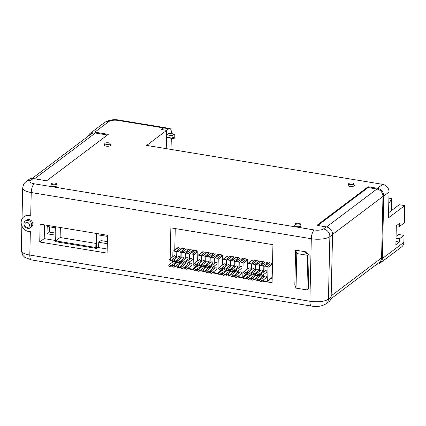 <?xml version="1.0" encoding="UTF-8"?>
<svg xmlns="http://www.w3.org/2000/svg" width="426" height="426" viewBox="0 0 426 426"><rect width="100%" height="100%" fill="white"/><g stroke="black" fill="none" stroke-linecap="round" stroke-linejoin="round"><path stroke-width="0.64" d="M173.739 138.679L174.745 137.917L174.804 135.26A1.693 0.623 99.4 0 0 174.41 134.094L169.228 133.237A1.693 0.623 99.4 0 0 168.989 133.311L166.971 134.834L166.917 137.231L172.099 138.083L173.441 137.071A0.847 0.309 -80.6 0 1 173.563 137.034A0.847 0.309 -80.6 0 1 173.76 137.614L173.739 138.679L168.552 137.822L168.563 137.497M166.236 148.637L166.651 130.367L168.76 128.78L163.579 127.922A7.061 2.593 -80.6 0 1 164.574 127.608L169.756 128.466A7.061 2.593 99.4 0 0 168.76 128.78M171.044 149.43L171.3 138.274M171.406 133.599L171.412 133.317A7.061 2.593 99.4 0 0 169.756 128.466M161.47 129.531L166.651 130.367M163.579 127.922L161.47 129.509M174.41 134.094A1.693 0.623 99.4 0 0 174.17 134.169L172.152 135.686L166.971 134.834M172.152 135.686L172.099 138.083M261.01 274.365A0.99 0.857 -127 0 0 260.973 276.229A0.99 0.857 -127 0 0 261.01 274.365M261.585 276.085L266.564 272.336A0.99 0.857 -127 0 0 265.371 270.755L260.398 274.504M260.898 279.685A0.99 0.857 -127 0 0 260.856 281.549A0.99 0.857 -127 0 0 260.898 279.685M261.473 281.405L266.447 277.656A0.99 0.857 -127 0 0 265.26 276.08L260.281 279.829M256.867 273.678A0.99 0.857 -127 0 0 256.825 275.542A0.99 0.857 -127 0 0 256.867 273.678M257.442 275.404L262.416 271.65A0.99 0.857 -127 0 0 261.229 270.073L256.25 273.822M256.75 279.003A0.99 0.857 -127 0 0 256.708 280.862A0.99 0.857 -127 0 0 256.75 279.003M252.725 272.997A0.99 0.857 -127 0 0 252.682 274.861A0.99 0.857 -127 0 0 252.725 272.997M253.294 274.717L258.273 270.968A0.99 0.857 -127 0 0 257.08 269.392L252.107 273.141M252.607 278.316A0.99 0.857 -127 0 0 252.565 280.18A0.99 0.857 -127 0 0 252.607 278.316M248.576 272.315A0.99 0.857 -127 0 0 248.534 274.174A0.99 0.857 -127 0 0 248.576 272.315M249.151 274.035L254.125 270.286A0.99 0.857 -127 0 0 252.938 268.705L247.959 272.454M248.459 277.635A0.99 0.857 -127 0 0 248.417 279.499A0.99 0.857 -127 0 0 248.459 277.635M244.433 271.628A0.99 0.857 -127 0 0 244.391 273.492A0.99 0.857 -127 0 0 244.433 271.628M245.003 273.348L249.982 269.599A0.99 0.857 -127 0 0 248.789 268.023L243.816 271.772M244.316 276.953A0.99 0.857 -127 0 0 244.274 278.812A0.99 0.857 -127 0 0 244.316 276.953M236.142 270.265A0.99 0.857 -127 0 0 236.1 272.123A0.99 0.857 -127 0 0 236.142 270.265M236.712 271.985L241.691 268.236A0.99 0.857 -127 0 0 240.498 266.655L235.525 270.404M236.025 275.585A0.99 0.857 -127 0 0 235.983 277.448A0.99 0.857 -127 0 0 236.025 275.585M236.6 277.305L241.574 273.556A0.99 0.857 -127 0 0 240.386 271.98L235.408 275.728M231.994 269.578A0.99 0.857 -127 0 0 231.952 271.442A0.99 0.857 -127 0 0 231.994 269.578M232.569 271.298L237.543 267.549A0.99 0.857 -127 0 0 236.355 265.973L231.377 269.722M231.882 274.903A0.99 0.857 -127 0 0 231.84 276.762A0.99 0.857 -127 0 0 231.882 274.903M227.851 268.897A0.99 0.857 -127 0 0 227.809 270.76A0.99 0.857 -127 0 0 227.851 268.897M228.421 270.616L233.4 266.868A0.99 0.857 -127 0 0 232.207 265.286L227.234 269.035M227.734 274.216A0.99 0.857 -127 0 0 227.692 276.08A0.99 0.857 -127 0 0 227.734 274.216M223.703 268.21A0.99 0.857 -127 0 0 223.661 270.073A0.99 0.857 -127 0 0 223.703 268.21M224.278 269.935L229.252 266.186A0.99 0.857 -127 0 0 228.064 264.605L223.091 268.353M223.591 273.535A0.99 0.857 -127 0 0 223.549 275.398A0.99 0.857 -127 0 0 223.591 273.535M219.56 267.528A0.99 0.857 -127 0 0 219.518 269.392A0.99 0.857 -127 0 0 219.56 267.528M220.13 269.248L225.109 265.499A0.99 0.857 -127 0 0 223.922 263.923L218.943 267.672M219.443 272.848A0.99 0.857 -127 0 0 219.401 274.711A0.99 0.857 -127 0 0 219.443 272.848M211.269 266.159A0.99 0.857 -127 0 0 211.227 268.023A0.99 0.857 -127 0 0 211.269 266.159M211.839 267.879L216.818 264.131A0.99 0.857 -127 0 0 215.631 262.554L210.652 266.303M211.152 271.484A0.99 0.857 -127 0 0 211.11 273.343A0.99 0.857 -127 0 0 211.152 271.484M211.727 273.204L216.701 269.456A0.99 0.857 -127 0 0 215.513 267.874L210.535 271.623M207.121 265.478A0.99 0.857 -127 0 0 207.079 267.342A0.99 0.857 -127 0 0 207.121 265.478M207.696 267.198L212.67 263.449A0.99 0.857 -127 0 0 211.482 261.873L206.509 265.622M207.009 270.798A0.99 0.857 -127 0 0 206.967 272.661A0.99 0.857 -127 0 0 207.009 270.798M202.978 264.796A0.99 0.857 -127 0 0 202.936 266.655A0.99 0.857 -127 0 0 202.978 264.796M203.548 266.516L208.527 262.767A0.99 0.857 -127 0 0 207.34 261.186L202.361 264.935M202.861 270.116A0.99 0.857 -127 0 0 202.819 271.98A0.99 0.857 -127 0 0 202.861 270.116M198.83 264.109A0.99 0.857 -127 0 0 198.788 265.973A0.99 0.857 -127 0 0 198.83 264.109M199.405 265.829L204.379 262.081A0.99 0.857 -127 0 0 203.191 260.504L198.218 264.253M198.718 269.434A0.99 0.857 -127 0 0 198.676 271.293A0.99 0.857 -127 0 0 198.718 269.434M194.687 263.428A0.99 0.857 -127 0 0 194.645 265.291A0.99 0.857 -127 0 0 194.687 263.428M195.262 265.148L200.236 261.399A0.99 0.857 -127 0 0 199.048 259.817L194.07 263.572M194.57 268.747A0.99 0.857 -127 0 0 194.528 270.611A0.99 0.857 -127 0 0 194.57 268.747M186.396 262.059A0.99 0.857 -127 0 0 186.354 263.923A0.99 0.857 -127 0 0 186.396 262.059M186.971 263.779L191.945 260.03A0.99 0.857 -127 0 0 190.757 258.454L185.779 262.203M186.279 267.379A0.99 0.857 -127 0 0 186.237 269.243A0.99 0.857 -127 0 0 186.279 267.379M186.854 269.104L191.828 265.35A0.99 0.857 -127 0 0 190.64 263.774L185.667 267.523M182.248 261.378A0.99 0.857 -127 0 0 182.206 263.236A0.99 0.857 -127 0 0 182.248 261.378M182.823 263.098L187.802 259.349A0.99 0.857 -127 0 0 186.609 257.767L181.636 261.516M182.136 266.697A0.99 0.857 -127 0 0 182.094 268.561A0.99 0.857 -127 0 0 182.136 266.697M178.105 260.691A0.99 0.857 -127 0 0 178.063 262.554A0.99 0.857 -127 0 0 178.105 260.691M178.68 262.411L183.654 258.662A0.99 0.857 -127 0 0 182.466 257.086L177.488 260.834M177.988 266.016A0.99 0.857 -127 0 0 177.946 267.874A0.99 0.857 -127 0 0 177.988 266.016M173.957 260.009A0.99 0.857 -127 0 0 173.915 261.873A0.99 0.857 -127 0 0 173.957 260.009M174.532 261.729L179.511 257.98A0.99 0.857 -127 0 0 178.318 256.404L173.345 260.153M173.845 265.329A0.99 0.857 -127 0 0 173.803 267.193A0.99 0.857 -127 0 0 173.845 265.329M169.814 259.327A0.99 0.857 -127 0 0 169.772 261.186A0.99 0.857 -127 0 0 169.814 259.327M170.389 261.047L175.363 257.299A0.99 0.857 -127 0 0 174.175 255.717L169.197 259.466M169.697 264.647A0.99 0.857 -127 0 0 169.655 266.511A0.99 0.857 -127 0 0 169.697 264.647M348.862 183.43A2.652 0.889 1.3 0 0 348.66 183.686A2.652 0.889 1.3 0 0 350.625 184.676A2.652 0.889 1.3 0 0 353.729 184.234A2.652 0.889 1.3 0 0 353.937 183.808A2.652 0.889 1.3 0 0 351.722 182.962A2.652 0.889 1.3 0 0 348.862 183.43M348.66 183.686L348.17 185.257A3.104 1.038 1.3 0 0 350.476 186.418A3.104 1.038 1.3 0 0 354.112 185.896A3.104 1.038 1.3 0 0 354.352 185.401L353.937 183.808M295.404 223.709A2.652 0.889 1.3 0 0 295.202 223.964A2.652 0.889 1.3 0 0 297.167 224.955A2.652 0.889 1.3 0 0 300.271 224.507A2.652 0.889 1.3 0 0 300.479 224.081A2.652 0.889 1.3 0 0 298.259 223.24A2.652 0.889 1.3 0 0 295.404 223.709M295.202 223.964L294.712 225.535A3.104 1.038 1.3 0 0 297.018 226.691A3.104 1.038 1.3 0 0 300.649 226.174A3.104 1.038 1.3 0 0 300.894 225.673L300.479 224.081M105.062 143.227A2.652 0.889 1.3 0 0 104.86 143.482A2.652 0.889 1.3 0 0 106.825 144.473A2.652 0.889 1.3 0 0 109.929 144.031A2.652 0.889 1.3 0 0 110.137 143.605A2.652 0.889 1.3 0 0 107.916 142.758A2.652 0.889 1.3 0 0 105.062 143.227M104.86 143.482L104.37 145.053A3.104 1.038 1.3 0 0 106.676 146.214A3.104 1.038 1.3 0 0 110.307 145.692A3.104 1.038 1.3 0 0 110.552 145.197L110.137 143.605M51.599 183.505A2.652 0.889 1.3 0 0 51.397 183.76A2.652 0.889 1.3 0 0 53.367 184.751A2.652 0.889 1.3 0 0 56.466 184.304A2.652 0.889 1.3 0 0 56.674 183.878A2.652 0.889 1.3 0 0 54.459 183.036A2.652 0.889 1.3 0 0 51.599 183.505M51.397 183.76L50.912 185.331A3.104 1.038 1.3 0 0 53.213 186.492A3.104 1.038 1.3 0 0 56.85 185.97A3.104 1.038 1.3 0 0 57.095 185.47L56.674 183.878M29.16 215.535A8.499 7.375 -127 0 0 23.861 216.754A8.499 7.375 -127 0 0 21.635 225.232A8.499 7.375 -127 0 0 28.798 231.552A8.499 7.375 -127 0 0 30.342 231.648L29.809 255.052L309.883 301.241L311.305 238.725L31.231 192.536L30.699 215.945A8.499 7.375 -127 0 0 29.16 215.535M30.699 215.945L29.197 215.503L24.692 216.126L23.861 216.754M27.227 222.494A2.54 2.205 -127 0 0 24.841 224.507A2.54 2.205 -127 0 0 27.12 227.287A2.54 2.205 -127 0 0 29.506 225.274A2.54 2.205 -127 0 0 27.227 222.494M27.754 228.373A4.233 3.674 53 0 1 24.186 225.226A4.233 3.674 53 0 1 25.294 221.003A4.233 3.674 53 0 1 27.935 220.391A4.233 3.674 53 0 1 31.503 223.543A4.233 3.674 53 0 1 30.395 227.766A4.233 3.674 53 0 1 27.754 228.373M25.294 221.003L26.417 220.157A4.233 3.674 53 0 1 29.053 219.55A4.233 3.674 53 0 1 32.621 222.697A4.233 3.674 53 0 1 31.513 226.92L30.395 227.766M263.987 271.804L264.099 266.772A0.847 0.735 53 0 1 264.897 266.101L267.224 266.484A0.847 0.735 53 0 1 267.986 267.411L267.682 280.713A0.847 0.735 53 0 1 266.889 281.384L264.557 281A0.847 0.735 53 0 1 263.8 280.074L263.806 279.648M263.864 277.129L263.928 274.323M257.325 280.723L262.304 276.975A0.99 0.857 -127 0 0 262.294 275.553M263.545 279.845L263.54 280.031A0.847 0.735 53 0 1 262.741 280.702L262.469 280.654M259.839 271.117L259.956 266.09A0.847 0.735 53 0 1 260.749 265.419L263.082 265.803A0.847 0.735 53 0 1 263.843 266.729L263.721 272.001M263.662 274.52L263.598 277.326M260.036 280.154A0.847 0.735 53 0 1 259.652 279.387L259.663 278.961M259.722 276.447L259.785 273.636M253.182 280.036L258.156 276.288A0.99 0.857 -127 0 0 258.145 274.871M259.397 279.163L259.391 279.344A0.847 0.735 53 0 1 258.598 280.015L258.321 279.973M255.696 270.435L255.808 265.403A0.847 0.735 53 0 1 256.606 264.732L258.933 265.121A0.847 0.735 53 0 1 259.695 266.048L259.578 271.319M259.519 273.838L259.455 276.644M255.888 279.467A0.847 0.735 53 0 1 255.509 278.705L255.515 278.279M255.573 275.76L255.637 272.954M249.034 279.355L254.013 275.606A0.99 0.857 -127 0 0 254.002 274.184M255.254 278.476L255.249 278.663A0.847 0.735 53 0 1 254.455 279.334L254.178 279.286M251.548 269.754L251.665 264.722A0.847 0.735 53 0 1 252.458 264.051L254.791 264.434A0.847 0.735 53 0 1 255.552 265.361L255.43 270.632M255.371 273.151L255.307 275.963M251.745 278.785A0.847 0.735 53 0 1 251.361 278.024L251.372 277.598M251.431 275.079L251.494 272.267M244.891 278.673L249.865 274.924A0.99 0.857 -127 0 0 249.854 273.503M251.106 277.795L251.1 277.981A0.847 0.735 53 0 1 250.307 278.647L250.03 278.604M239.114 267.704L239.226 262.672A0.847 0.735 53 0 1 240.024 262.001L242.357 262.384A0.847 0.735 53 0 1 243.113 263.311L247.597 259.935L247.389 269.078L247.517 264.035A0.847 0.735 53 0 1 248.315 263.369L250.648 263.753A0.847 0.735 53 0 1 251.404 264.679L251.287 269.951M251.228 272.47L251.164 275.276M247.597 278.098A0.847 0.735 53 0 1 247.218 277.337L247.224 276.911M247.282 274.392L247.346 271.586M243.113 263.311L242.809 276.612A0.847 0.735 53 0 1 242.016 277.283L239.684 276.9A0.847 0.735 53 0 1 238.927 275.973L238.933 275.542M238.991 273.029L239.055 270.217M232.452 276.623L237.431 272.874A0.99 0.857 -127 0 0 237.42 271.453M238.672 275.744L238.666 275.931A0.847 0.735 53 0 1 237.873 276.596L237.596 276.554M234.966 267.017L235.083 261.985A0.847 0.735 53 0 1 235.876 261.319L238.209 261.702A0.847 0.735 53 0 1 238.97 262.629L238.848 267.901M238.789 270.419L238.725 273.226M235.163 276.048A0.847 0.735 53 0 1 234.779 275.287L234.79 274.861M234.848 272.342L234.912 269.536M228.309 275.936L233.283 272.187A0.99 0.857 -127 0 0 233.272 270.766M234.524 275.063L234.518 275.244A0.847 0.735 53 0 1 233.725 275.915L233.453 275.867M230.823 266.335L230.935 261.303A0.847 0.735 53 0 1 231.733 260.632L234.066 261.016A0.847 0.735 53 0 1 234.822 261.942L234.705 267.219M234.646 269.733L234.582 272.544M231.014 275.366A0.847 0.735 53 0 1 230.636 274.605L230.642 274.179M230.7 271.66L230.764 268.854M224.161 275.255L229.14 271.506A0.99 0.857 -127 0 0 229.129 270.084M230.381 274.376L230.375 274.562A0.847 0.735 53 0 1 229.582 275.233L229.305 275.185M226.675 265.648L226.792 260.621A0.847 0.735 53 0 1 227.585 259.951L229.918 260.334A0.847 0.735 53 0 1 230.679 261.26L230.557 266.532M230.498 269.051L230.439 271.857M226.872 274.685A0.847 0.735 53 0 1 226.488 273.918L226.499 273.492M226.557 270.979L226.621 268.167M220.018 274.573L224.992 270.819A0.99 0.857 -127 0 0 224.981 269.402M226.233 273.694L226.233 273.875A0.847 0.735 53 0 1 225.434 274.546L225.162 274.504M222.532 264.967L222.644 259.935A0.847 0.735 53 0 1 223.442 259.264L225.775 259.652A0.847 0.735 53 0 1 226.531 260.579L226.414 265.851M226.355 268.369L226.291 271.176M222.723 273.998A0.847 0.735 53 0 1 222.345 273.236L222.356 272.81M222.409 270.292L222.473 267.485M214.241 263.598L214.353 258.566A0.847 0.735 53 0 1 215.151 257.9L217.484 258.284A0.847 0.735 53 0 1 218.24 259.21L217.942 272.512A0.847 0.735 53 0 1 217.143 273.183L214.81 272.794A0.847 0.735 53 0 1 214.054 271.868L214.065 271.442M214.118 268.923L214.182 266.117M207.579 272.518L212.558 268.769A0.99 0.857 -127 0 0 212.547 267.352M213.799 271.644L213.793 271.825A0.847 0.735 53 0 1 213 272.496L212.723 272.454M210.098 262.917L210.21 257.884A0.847 0.735 53 0 1 211.003 257.213L213.335 257.602A0.847 0.735 53 0 1 214.097 258.523L213.974 263.8M213.921 266.319L213.857 269.125M210.29 271.948A0.847 0.735 53 0 1 209.906 271.186L209.917 270.76M209.975 268.242L210.039 265.435M203.436 271.836L208.41 268.087A0.99 0.857 -127 0 0 208.405 266.665M209.651 270.957L209.651 271.144A0.847 0.735 53 0 1 208.852 271.815L208.58 271.767M205.95 262.235L206.062 257.203A0.847 0.735 53 0 1 206.86 256.532L209.193 256.915A0.847 0.735 53 0 1 209.949 257.842L209.832 263.114M209.773 265.632L209.709 268.439M206.147 271.266A0.847 0.735 53 0 1 205.763 270.505L205.774 270.073M205.827 267.56L205.891 264.748M199.288 271.154L204.267 267.406A0.99 0.857 -127 0 0 204.256 265.984M205.508 270.276L205.502 270.462A0.847 0.735 53 0 1 204.709 271.128L204.432 271.085M201.807 261.548L201.919 256.516A0.847 0.735 53 0 1 202.712 255.85L205.044 256.234A0.847 0.735 53 0 1 205.806 257.16L205.683 262.432M205.63 264.951L205.566 267.757M201.999 270.579A0.847 0.735 53 0 1 201.615 269.818L201.626 269.392M201.684 266.873L201.748 264.067M195.145 270.467L200.119 266.719A0.99 0.857 -127 0 0 200.113 265.297M201.36 269.594L201.36 269.775A0.847 0.735 53 0 1 200.561 270.446L200.289 270.404M197.659 260.866L197.776 255.834A0.847 0.735 53 0 1 198.569 255.163L200.902 255.547A0.847 0.735 53 0 1 201.658 256.473L201.541 261.75M201.482 264.264L201.418 267.075M197.856 269.898A0.847 0.735 53 0 1 197.472 269.136L197.483 268.71M197.536 266.191L197.6 263.385M189.368 259.498L189.485 254.466A0.847 0.735 53 0 1 190.278 253.795L192.611 254.184A0.847 0.735 53 0 1 193.367 255.11L193.069 268.407A0.847 0.735 53 0 1 192.27 269.078L189.937 268.694A0.847 0.735 53 0 1 189.181 267.768L189.192 267.342M189.245 264.823L189.309 262.017M182.706 268.417L187.685 264.668A0.99 0.857 -127 0 0 187.674 263.247M188.926 267.539L188.92 267.725A0.847 0.735 53 0 1 188.127 268.396L187.85 268.348M185.225 258.816L185.337 253.784A0.847 0.735 53 0 1 186.13 253.113L188.462 253.497A0.847 0.735 53 0 1 189.224 254.423L189.101 259.695M189.048 262.214L188.984 265.025M185.416 267.847A0.847 0.735 53 0 1 185.033 267.086L185.044 266.66M185.102 264.141L185.166 261.33M178.563 267.736L183.537 263.987A0.99 0.857 -127 0 0 183.531 262.565M184.783 266.857L184.778 267.043A0.847 0.735 53 0 1 183.979 267.714L183.707 267.666M181.077 258.129L181.194 253.097A0.847 0.735 53 0 1 181.987 252.432L184.32 252.815A0.847 0.735 53 0 1 185.076 253.742L184.959 259.013M184.9 261.532L184.836 264.338M181.274 267.161A0.847 0.735 53 0 1 180.89 266.399L180.901 265.973M180.954 263.454L181.018 260.648M174.415 267.049L179.394 263.3A0.99 0.857 -127 0 0 179.383 261.883M180.635 266.175L180.629 266.356A0.847 0.735 53 0 1 179.836 267.027L179.559 266.985M176.934 257.448L177.046 252.416A0.847 0.735 53 0 1 177.839 251.745L180.171 252.133A0.847 0.735 53 0 1 180.933 253.055L180.81 258.332M180.757 260.85L180.693 263.657M177.125 266.479A0.847 0.735 53 0 1 176.742 265.717L176.753 265.291M176.811 262.773L176.875 259.966M268.321 263.247A0.847 0.735 -127 0 0 267.565 262.427L265.233 262.038A0.847 0.735 -127 0 0 264.706 262.16L260.222 265.542M260.03 261.878A0.847 0.735 -127 0 0 259.274 261.058L256.942 260.675A0.847 0.735 -127 0 0 256.415 260.797L251.931 264.173M247.597 259.935A0.847 0.735 -127 0 0 246.835 259.008L244.508 258.625A0.847 0.735 -127 0 0 243.976 258.742L239.497 262.123M242.543 277.161L247.027 273.785A0.847 0.735 -127 0 0 247.293 273.236L247.33 271.596M239.3 258.46A0.847 0.735 -127 0 0 238.544 257.639L236.217 257.256A0.847 0.735 -127 0 0 235.685 257.379L231.206 260.755M231.009 257.091A0.847 0.735 -127 0 0 230.258 256.271L227.926 255.888A0.847 0.735 -127 0 0 227.399 256.01L222.915 259.386M218.575 255.041A0.847 0.735 -127 0 0 217.819 254.221L215.487 253.837A0.847 0.735 -127 0 0 214.96 253.96L210.476 257.336M210.284 253.678A0.847 0.735 -127 0 0 209.528 252.852L207.196 252.469A0.847 0.735 -127 0 0 206.669 252.591L202.185 255.967M197.643 260.877L197.85 251.729A0.847 0.735 -127 0 0 197.094 250.802L194.762 250.419A0.847 0.735 -127 0 0 194.235 250.541L189.751 253.917M192.797 268.955L197.281 265.579A0.847 0.735 -127 0 0 197.552 265.031L197.589 263.396M189.554 250.259A0.847 0.735 -127 0 0 188.803 249.439L186.471 249.05A0.847 0.735 -127 0 0 185.944 249.173L181.46 252.554M181.268 248.89A0.847 0.735 -127 0 0 180.512 248.07L178.18 247.687A0.847 0.735 -127 0 0 177.653 247.804L173.169 251.186A0.847 0.735 53 0 1 173.696 251.063L176.029 251.446A0.847 0.735 53 0 1 176.785 252.373L176.668 257.645M175.251 228.57L174.761 249.982M196.53 266.144L197.408 266.293M221.403 270.249L222.276 270.393M246.276 274.349L247.149 274.493M271.149 278.45L272.171 278.62M185.411 249.572A0.847 0.735 -127 0 0 184.655 248.752L182.323 248.369A0.847 0.735 -127 0 0 181.795 248.491L177.312 251.867M193.702 250.941A0.847 0.735 -127 0 0 192.946 250.121L190.614 249.737A0.847 0.735 -127 0 0 190.087 249.86L185.603 253.236M206.136 252.991A0.847 0.735 -127 0 0 205.385 252.171L203.053 251.787A0.847 0.735 -127 0 0 202.526 251.91L198.042 255.286M214.427 254.359A0.847 0.735 -127 0 0 213.676 253.539L211.344 253.156A0.847 0.735 -127 0 0 210.817 253.273L206.333 256.654M222.516 264.977L222.723 255.834A0.847 0.735 -127 0 0 221.967 254.908L219.635 254.519A0.847 0.735 -127 0 0 219.108 254.641L214.624 258.018M217.67 273.061L222.154 269.679A0.847 0.735 -127 0 0 222.42 269.131L222.457 267.496M235.157 257.778A0.847 0.735 -127 0 0 234.401 256.958L232.069 256.574A0.847 0.735 -127 0 0 231.542 256.692L227.058 260.073M243.448 259.146A0.847 0.735 -127 0 0 242.692 258.321L240.36 257.938A0.847 0.735 -127 0 0 239.833 258.06L235.349 261.436M255.882 261.197A0.847 0.735 -127 0 0 255.126 260.377L252.799 259.988A0.847 0.735 -127 0 0 252.267 260.11L247.788 263.486M264.173 262.56A0.847 0.735 -127 0 0 263.417 261.74L261.085 261.356A0.847 0.735 -127 0 0 260.558 261.479L256.074 264.855M267.416 281.261L271.9 277.885A0.847 0.735 -127 0 0 272.166 277.337L272.47 264.035A0.847 0.735 -127 0 0 271.708 263.108L269.376 262.725A0.847 0.735 -127 0 0 268.849 262.847L264.365 266.223M170.272 266.367L175.246 262.618A0.99 0.857 -127 0 0 175.24 261.197M176.492 265.489L176.486 265.675A0.847 0.735 53 0 1 175.688 266.346L175.416 266.298M176.609 260.164L176.545 262.97M172.786 256.766L172.903 251.734A0.847 0.735 53 0 1 173.169 251.186M172.983 265.797A0.847 0.735 53 0 1 172.599 265.036L172.61 264.605M172.663 262.091L172.727 259.28M55.284 226.68L54.943 241.579L96.398 248.411L98.64 246.723L98.741 242.293L107.304 243.704M55.258 227.793L47.179 226.462L47.009 233.762L55.092 235.099M107.469 236.403L98.907 234.992L98.933 233.874M44.522 224.901L44.213 238.624L54.97 240.397M97.687 247.442L107.187 249.008M388.597 211.307A3.387 2.939 53 0 1 389.194 212.302M388.895 198.17L391.691 198.633L391.419 210.625M391.691 198.633L388.768 203.905M388.565 212.776L399.258 204.72L404.7 205.614L388.453 217.856L389.039 192.051A7.061 6.124 -127 0 0 382.708 184.336L146.682 145.415L166.63 130.383L161.395 129.52L163.525 127.917L118.236 120.446A7.061 2.359 -178.7 0 0 108.96 121.49L94.838 132.129L108.311 134.35L46.668 180.794L33.196 178.569A7.061 6.124 -127 0 0 28.798 179.586L26.108 181.609A7.061 6.124 53 0 1 30.507 180.597L33.196 178.569M404.7 205.614L404.311 222.862L399.716 226.323L399.785 223.165L396.313 225.785L395.882 244.673L399.359 242.053L399.434 238.826L404.024 235.365L403.869 242.325A7.061 6.124 53 0 1 401.638 246.899L380.12 263.108A7.061 6.124 53 0 1 376.872 264.205M380.12 263.108A7.061 6.124 53 0 0 382.351 258.539L383.767 196.024A7.061 6.124 53 0 0 377.441 188.303L368.123 186.764L316.907 225.354L326.225 226.893A7.061 6.124 53 0 1 332.552 234.609L329.862 236.638L328.441 299.153L331.135 297.124L332.552 234.609M107.091 253.113L107.496 235.285L40.135 224.177L39.73 242.005L107.091 253.113M261.942 281.048L272.076 282.72L272.938 244.678L170.858 227.846L170.16 258.742M170.102 261.181L170.038 264.072M170.746 266.01L172.945 266.372M174.889 266.692L177.088 267.059M179.037 267.379L181.236 267.741M183.18 268.06L185.379 268.423M187.328 268.747L193.67 269.791M195.619 270.111L197.818 270.473M199.762 270.798L201.961 271.16M203.91 271.479L206.109 271.841M208.053 272.161L210.252 272.528M212.201 272.848L218.543 273.891M220.492 274.216L222.691 274.578M224.635 274.898L226.834 275.26M228.783 275.579L230.983 275.942M232.926 276.266L235.125 276.628M237.074 276.948L243.416 277.997M245.365 278.316L247.565 278.679M249.508 278.998L251.707 279.36M253.651 279.685L255.856 280.047M257.799 280.367L259.998 280.729M309.122 254.247L308.339 288.833L306.896 289.92L296.017 288.125L294.829 284.738L295.612 250.153L306.337 251.92L305.011 252.922L309.122 254.247L307.684 255.334L296.8 253.539L295.612 250.153M306.305 253.342L306.337 251.92M164.548 127.608A7.061 2.593 99.4 0 0 164.521 127.603A7.061 2.593 99.4 0 0 163.525 127.917M331.135 297.124A7.061 6.124 53 0 1 328.904 301.693L326.215 303.722C322.045 306.267 317.157 307.061 311.539 306.092A7.061 2.593 -80.6 0 1 309.883 301.241A14.117 4.723 -178.7 0 0 328.441 299.153A7.061 6.124 53 0 1 326.215 303.722M94.838 132.129A7.061 6.124 -127 0 0 90.44 133.141A7.061 6.124 -127 0 0 88.486 135.963M166.63 130.383L166.215 148.637M107.437 135.01L95.339 133.013A6.779 5.879 -127 0 0 91.116 133.988L32.046 178.489M44.213 238.624L39.73 242.005M330.853 298.871L379.444 262.267A6.779 5.879 -127 0 0 381.584 257.879L382.979 196.423A6.779 5.879 -127 0 0 376.909 189.016L368.107 187.562L317.759 225.498M368.107 187.562L368.123 186.764M296.017 288.125L296.8 253.539M306.896 289.92L307.684 255.334M396.073 236.361L398.582 234.47L404.024 235.365M396.334 225.764L399.716 226.323M396.031 238.267L399.434 238.826M395.956 241.494L399.359 242.053M96.398 248.411L96.734 233.512M101.1 235.354L100.983 240.605L98.741 242.293M55.971 226.792L55.652 240.892L95.818 247.517L96.138 233.416M60.359 227.516L60.13 237.516L95.914 243.416M60.13 237.516L55.652 240.892M49.373 226.824L49.251 232.074L55.14 233.043M49.251 232.074L47.009 233.762M100.983 240.605L107.352 241.654M174.17 134.169L168.989 133.311M173.76 137.614L172.908 137.476M382.351 258.539L403.869 242.325M377.441 188.303L382.708 184.336M326.225 226.893L323.536 228.916A7.061 2.359 -178.7 0 1 314.255 229.96L34.181 183.776A7.061 2.359 -178.7 0 1 30.507 180.597M389.039 192.051L383.767 196.024M164.521 127.603L119.237 120.132A7.061 2.593 99.4 0 0 118.236 120.446M323.536 228.916A7.061 6.124 53 0 1 329.862 236.638A14.117 4.723 -178.7 0 1 311.305 238.725A7.061 2.593 -80.6 0 1 314.255 229.96M108.96 121.49A7.061 6.124 -127 0 0 104.562 122.502L90.44 133.141M34.181 183.776A7.061 2.593 99.4 0 0 31.231 192.536A14.117 4.723 1.3 0 1 22.716 187.994L22.019 218.932M29.809 255.052A7.061 2.593 99.4 0 0 31.465 259.908L24.799 257.363L22.695 255.185L21.3 250.509A14.117 4.723 1.3 0 0 29.809 255.052M95.339 133.013L34.57 178.798M381.584 257.879L331.162 295.868M382.979 196.423L332.552 234.417M376.909 189.016L326.55 226.951M173.696 251.063L178.18 247.687M176.029 251.446L180.512 248.07M176.785 252.373L177.109 252.133M177.839 251.745L182.323 248.369M180.171 252.133L184.655 248.752M180.933 253.055L181.252 252.815M180.629 266.356L180.896 266.159M181.987 252.432L186.471 249.05M184.32 252.815L188.803 249.439M185.076 253.742L185.395 253.502M186.13 253.113L190.614 249.737M188.462 253.497L192.946 250.121M189.224 254.423L189.543 254.184M188.92 267.725L189.187 267.528M190.278 253.795L194.762 250.419M192.611 254.184L197.094 250.802M193.367 255.11L197.85 251.729M193.069 268.407L197.552 265.031M198.569 255.163L203.053 251.787M200.902 255.547L205.385 252.171M201.658 256.473L201.977 256.234M202.712 255.85L207.196 252.469M205.044 256.234L209.528 252.852M205.806 257.16L206.125 256.915M205.502 270.462L205.769 270.26M206.86 256.532L211.344 253.156M209.193 256.915L213.676 253.539M209.949 257.842L210.268 257.602M211.003 257.213L215.487 253.837M213.335 257.602L217.819 254.221M214.097 258.523L214.416 258.284M213.793 271.825L214.06 271.628M215.151 257.9L219.635 254.519M217.484 258.284L221.967 254.908M218.24 259.21L222.723 255.834M217.942 272.512L222.42 269.131M223.442 259.264L227.926 255.888M225.775 259.652L230.258 256.271M226.531 260.579L226.85 260.334M227.585 259.951L232.069 256.574M229.918 260.334L234.401 256.958M230.679 261.26L230.999 261.021M230.375 274.562L230.642 274.36M231.733 260.632L236.217 257.256M234.066 261.016L238.544 257.639M234.822 261.942L235.141 261.702M234.518 275.244L234.785 275.047M235.876 261.319L240.36 257.938M238.209 261.702L242.692 258.321M238.97 262.629L239.29 262.384M238.666 275.931L238.933 275.728M240.024 262.001L244.508 258.625M242.357 262.384L246.835 259.008M242.809 276.612L247.293 273.236M248.315 263.369L252.799 259.988M250.648 263.753L255.126 260.377M251.404 264.679L251.723 264.44M251.1 277.981L251.367 277.779M252.458 264.051L256.942 260.675M254.791 264.434L259.274 261.058M255.552 265.361L255.872 265.121M255.249 278.663L255.515 278.466M256.606 264.732L261.085 261.356M258.933 265.121L263.417 261.74M259.695 266.048L260.014 265.803M259.391 279.344L259.658 279.147M260.749 265.419L265.233 262.038M263.082 265.803L267.565 262.427M263.843 266.729L264.163 266.49M263.54 280.031L263.806 279.829M264.897 266.101L269.376 262.725M267.224 266.484L271.708 263.108M267.986 267.411L272.47 264.035M267.682 280.713L272.166 277.337M256.138 279.142L260.408 275.926M251.99 278.46L256.26 275.244M247.847 277.779L252.117 274.562M243.699 277.092L247.969 273.875M231.265 275.042L235.535 271.825M227.117 274.36L231.387 271.144M222.974 273.673L227.244 270.457M218.826 272.991L223.096 269.775M206.392 270.941L210.662 267.725M202.243 270.26L206.514 267.038M198.101 269.573L202.371 266.356M193.958 268.891L198.223 265.675M181.519 266.841L185.789 263.625M177.376 266.154L181.641 262.938M173.228 265.473L177.498 262.256M169.085 264.791L173.355 261.569M311.539 306.092L31.465 259.908M119.237 120.132C114.035 119.088 109.147 119.876 104.562 122.502M21.3 250.509L21.859 225.833M26.108 181.609C25.134 182.727 23.638 182.621 22.716 187.994M176.22 266.223L176.747 265.824M180.363 266.905L180.896 266.506M184.506 267.592L185.038 267.193M188.654 268.274L189.187 267.874M201.088 270.324L201.62 269.924M205.236 271.011L205.769 270.606M209.379 271.692L209.911 271.293M213.527 272.374L214.06 271.974M225.961 274.424L226.494 274.024M230.109 275.111L230.636 274.711M234.252 275.792L234.785 275.393M238.4 276.479L238.927 276.075M250.834 278.529L251.367 278.13M254.982 279.211L255.509 278.812M259.125 279.893L259.658 279.493M263.273 280.58L263.8 280.18"/></g></svg>
